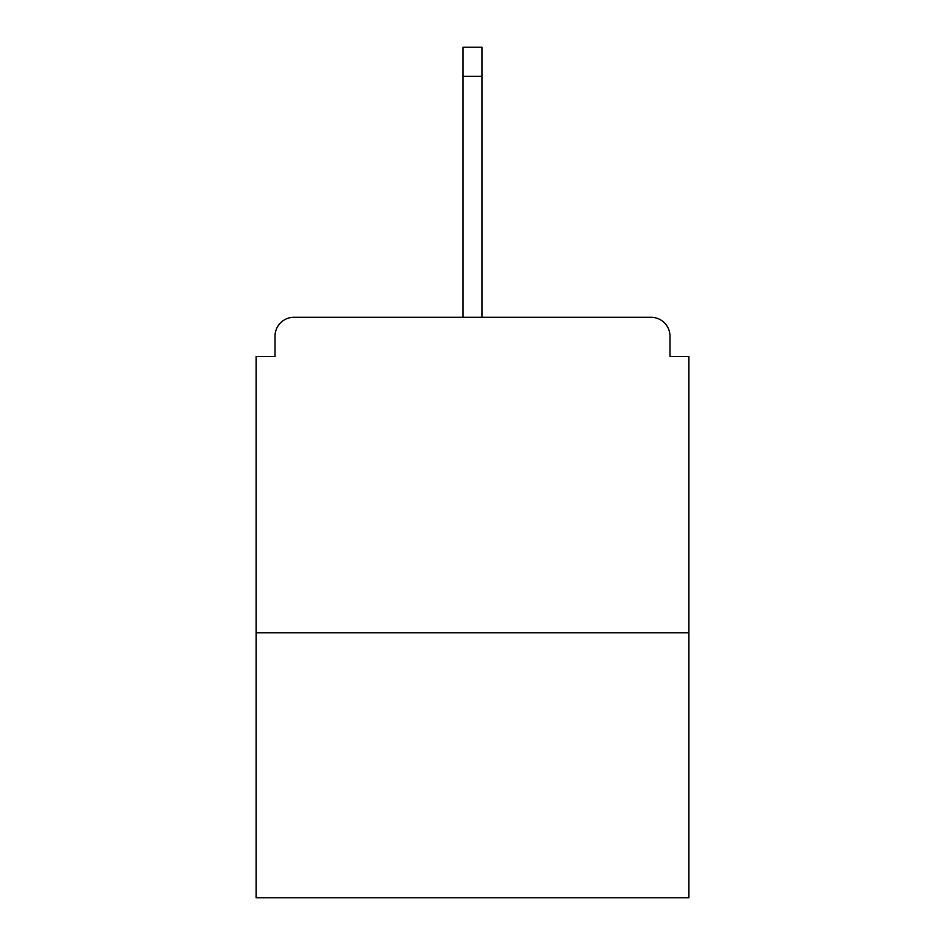 <?xml version="1.0" encoding="UTF-8"?>
<svg xmlns="http://www.w3.org/2000/svg" width="945" height="945" viewBox="0 0 945 945"><rect width="100%" height="100%" fill="white"/><g stroke="black" fill="none" stroke-linecap="round" stroke-linejoin="round"><path stroke-width="1.42" d="M669.981 356.407L669.981 336.219L669.981 356.407L688.905 356.407L688.905 897.75L256.095 897.75L256.095 356.407L275.019 356.407L275.019 336.219L275.019 356.407M688.905 632.76L256.095 632.76M669.981 336.219A18.924 18.924 0 0 0 651.058 317.296L293.942 317.296A18.924 18.924 0 0 0 275.019 336.219M651.058 317.296L570.922 317.296M374.078 317.296L293.942 317.296M481.962 76.273L463.038 76.273L463.038 47.25L481.962 47.25L481.962 317.296M463.038 76.273L463.038 317.296"/></g></svg>
